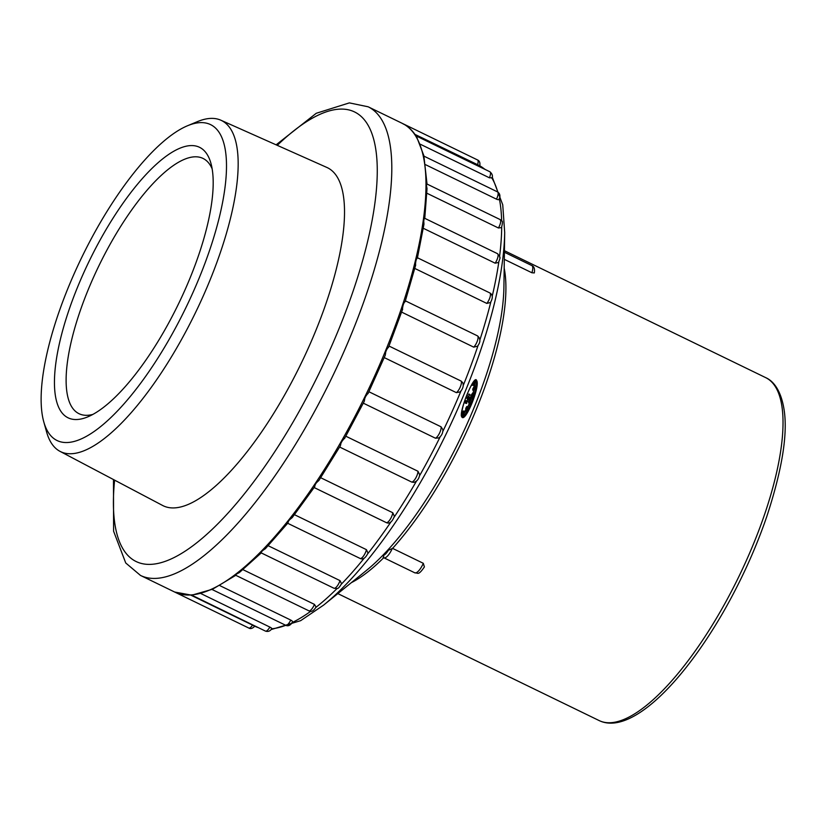 <?xml version="1.0" encoding="UTF-8"?>
<svg xmlns="http://www.w3.org/2000/svg" width="826" height="826" viewBox="0 0 826 826"><rect width="100%" height="100%" fill="white"/><g stroke="black" fill="none" stroke-linecap="round" stroke-linejoin="round"><path stroke-width="1.24" d="M531.892 272.756L534.319 272.931C534.918 268.853 534.081 266.395 531.81 265.559A10.635 3.5 -64.1 0 1 531.892 272.756L504.304 259.343M383.791 555.082A191.353 63.013 -64.1 0 0 388.354 550.271A8.518 2.808 115.9 0 1 385.969 553.554A8.518 2.808 115.9 0 1 383.791 555.082L383.553 557.56M388.354 550.271L392.587 548.381L423.294 563.301L424.399 566.925C417.915 576.362 417.873 572.501 414.828 572.831A10.635 3.5 -64.1 0 0 423.294 563.301M461.734 416.82C465.141 423.759 480.536 385.845 476.633 380.497C474.392 373.476 458.533 412.35 461.734 416.82L461.29 415.726C464.295 422.767 479.379 385.99 475.528 381.013L476.633 380.497M258.528 627.739L254.718 626.222C252.549 628.503 250.577 629.113 248.802 628.049A6.835 2.251 -64.1 0 0 252.539 625.117L190.889 595.164M252.539 625.117L254.336 626.036M200.945 593.595L269.854 627.079C271.847 628.121 272.312 628.71 271.279 628.844M192.262 595.04L191.353 595.112A260.397 85.749 -64.1 0 0 192.262 595.04L212.096 589.351A260.397 85.749 -64.1 0 0 213.17 588.855L235.792 575.309L308.872 610.817A6.835 2.251 -64.1 0 0 309.306 610.899A6.835 2.251 -64.1 0 0 314.448 604.384L242.968 569.661M191.601 595.071L265.445 631.105A6.835 2.251 -64.1 0 0 269.854 627.079M291.867 622.701C293.116 622.061 292.745 621.193 290.762 620.078L219.974 585.686M213.17 588.855L212.096 589.351M212.282 588.907L212.21 589.568L285.724 625.292A6.835 2.251 -64.1 0 0 290.762 620.078M236.979 573.802L235.802 574.71A260.397 85.749 -64.1 0 0 236.979 573.802L239.303 572.614L261.336 552.842M314.448 604.384L316.059 607.017C313.601 611.033 311.206 612.293 308.872 610.817M340.002 580.616L341.541 583.693C337.442 590.704 337.06 588.153 333.993 588.257A6.835 2.251 -64.1 0 0 334.974 588.174A6.835 2.251 -64.1 0 0 340.002 580.616L268.202 545.728M262.802 550.446L261.553 551.727A260.397 85.749 -64.1 0 0 262.802 550.446L265.363 548.722L287.954 522.961M261.047 552.811L261.553 551.727M366.455 549.672L367.983 553.079C365.639 558.035 363.017 559.832 360.115 558.459A6.835 2.251 -64.1 0 0 361.716 557.994A6.835 2.251 -64.1 0 0 366.455 549.672L294.479 514.701M289.637 519.699L288.357 521.309A260.397 85.749 -64.1 0 0 289.637 519.699L292.239 517.582L314.654 486.803L315.191 484.614A260.397 85.749 -64.1 0 0 316.441 482.735L318.95 480.391L340.426 445.72L341.014 443.046A260.397 85.749 -64.1 0 0 341.603 442.024A260.397 85.749 -64.1 0 0 342.201 440.97L344.865 437.708M288.222 522.28L288.357 521.309M392.784 512.75L394.374 516.312C392.144 522.022 389.428 524.107 386.238 522.59A6.835 2.251 -64.1 0 1 386.196 522.559L314.148 487.557L386.238 522.59A6.835 2.251 -64.1 0 0 388.519 521.505A6.835 2.251 -64.1 0 0 392.784 512.75L320.705 477.727M316.441 482.735L315.191 484.614M339.651 447.042L411.761 482.085L413.733 482.384C417.016 481.475 419.009 478.925 419.701 474.723L417.966 471.254L345.846 436.221M342.201 440.981L341.014 443.046M363.326 403.171L435.467 438.214L438.864 437.914C441.58 435.777 442.922 433.041 442.912 429.716L442.922 429.85M435.467 438.214A6.835 2.251 -64.1 0 0 438.214 435.426A6.835 2.251 -64.1 0 0 441.043 426.794L368.912 391.751M365.908 396.036L364.844 398.215A260.397 85.749 -64.1 0 0 365.908 396.036L368.21 392.939M344.525 438.565L364.276 401.271L364.844 398.215M441.043 426.794L442.912 429.716M384.266 357.606L456.386 392.649L460.175 391.896C463.066 388.612 463.892 385.505 462.663 382.572L461.135 381.075L389.015 346.042M386.671 349.635L385.763 351.845A260.397 85.749 -64.1 0 0 386.671 349.635L388.55 346.858M367.973 393.692L385.288 355.159L385.763 351.845M473.721 347.137L477.521 346.197C480.701 342.067 480.68 338.619 477.469 335.862A6.835 2.251 -64.1 0 0 477.449 335.852L405.39 300.85L477.469 335.862A6.835 2.251 -64.1 0 1 476.488 343.038A6.835 2.251 -64.1 0 1 473.721 347.137L401.642 312.114M403.687 303.545L402.974 305.703A260.397 85.749 -64.1 0 0 403.687 303.545L405.132 301.222M402.2 310.08L402.974 305.703M414.828 268.45L486.813 303.421L490.448 302.512C493.07 297.949 492.874 294.758 489.859 292.941L417.46 257.764M416.294 259.55L415.798 261.563A260.397 85.749 -64.1 0 0 416.294 259.55L417.285 257.795M415.272 266.086L415.798 261.563M423.335 228.296L495.156 263.184L498.532 262.472C501.32 254.955 499.348 259.023 499.771 256.556L497.489 253.665L424.781 218.332M424.006 219.344L423.759 221.141A260.397 85.749 -64.1 0 0 424.006 219.344L424.564 218.24M417.367 258.197L423.955 224.249L423.759 221.141M426.908 193.243L498.419 227.986L501.506 227.594C503.839 218.209 501.145 222.111 500.081 219.54L427.021 184.043L424.037 157.415A260.397 85.749 -64.1 0 0 423.779 156.248L424.037 157.415M426.536 184.466L426.536 185.974A260.397 85.749 -64.1 0 0 426.536 184.466M424.76 218.467L427.021 188.576L426.536 185.974M425.627 164.725L496.488 199.159C498.522 200.057 499.451 199.789 499.276 198.354M420.3 144.23L489.436 177.817L491.738 177.776M415.85 135.784L416.345 136.569A260.397 85.749 -64.1 0 0 415.85 135.784L415.943 135.846M417.037 137.674L416.345 136.569L417.037 137.674M414.941 134.38L479.4 165.572M403.057 123.869L403.759 124.23L403.057 123.869M114.608 480.143A249.917 82.29 115.9 0 0 164.735 561.515A249.917 82.29 115.9 0 0 295.677 417.543L295.76 417.388A249.917 82.29 115.9 0 0 376.914 159.8A249.917 82.29 115.9 0 0 277.268 145.345M43.757 421.787L46.607 431.998A184.084 60.618 -64.1 0 0 51.212 442.86A184.084 60.618 -64.1 0 0 59.978 451.337L162.619 505.471A187.915 61.878 -64.1 0 0 291.888 381.715A187.915 61.878 -64.1 0 0 337.008 176.671A187.915 61.878 -64.1 0 0 326.848 167.441L220.852 120.204A184.084 60.618 -64.1 0 0 197.393 121.639L187.605 125.717A175.608 57.83 115.9 0 1 219.489 132.976A175.608 57.83 115.9 0 1 169.247 339.228A175.608 57.83 115.9 0 1 48.145 432.153A175.608 57.83 115.9 0 1 43.757 421.787A175.608 57.83 115.9 0 1 81.805 257.289A175.608 57.83 115.9 0 1 187.605 125.717M59.978 451.337A184.084 60.618 -64.1 0 0 186.614 330.111A184.084 60.618 -64.1 0 0 230.815 129.259A184.084 60.618 -64.1 0 0 220.852 120.204M103.477 234.037A150.373 49.519 -64.1 0 0 60.453 410.656A150.373 49.519 -64.1 0 0 87.763 416.872A150.373 49.519 -64.1 0 0 164.157 331.092A150.373 49.519 -64.1 0 0 210.94 163.341A150.373 49.519 -64.1 0 0 207.171 154.472A150.373 49.519 -64.1 0 0 103.477 234.037M212.158 168.876A141.896 46.731 -64.1 0 0 210.238 165.179A141.896 46.731 -64.1 0 0 203.02 158.427A141.896 46.731 -64.1 0 0 112.377 240.263A141.896 46.731 -64.1 0 0 71.79 406.929A141.896 46.731 -64.1 0 0 78.997 413.692A141.896 46.731 -64.1 0 0 92.863 414.415M461.724 416.201L461.507 413.692C462.983 404.296 466.453 394.498 471.925 384.276L475.012 380.487L475.528 381.013M474.826 384.173A19.06 3.82 -69.8 0 1 474.64 385.783M473.783 390.171A19.06 3.82 -69.8 0 1 473.04 392.99M471.305 398.369A19.06 3.82 -69.8 0 1 469.674 402.634M469.085 404.038A19.06 3.82 -69.8 0 1 467.774 406.908M465.688 410.873A19.06 3.82 -69.8 0 1 464.098 413.341M462.653 415.055A19.06 3.82 -69.8 0 1 461.61 415.808M468.59 402.737L469.973 404.368L468.59 402.737L469.757 402.665L470.097 403.718L469.849 402.954M466.659 408.818L467.784 406.846L466.814 406.495L465.688 408.457L466.628 409.118L465.688 408.457M465.947 408.87L465.43 410.78L466.401 411.131L465.43 410.594M464.677 412.009L463.355 415.313L463.84 412.99L462.963 412.308L463.747 410.945L464.842 411.379L464.398 411.906M462.87 412.628L462.333 414.869L463.355 415.313M461.837 411.09L462.942 411.4L461.497 415.055M474.527 382.231L473.628 385.061L474.826 381.726L473.577 381.808M473.639 381.911L472.586 384.627L473.628 385.061M472.926 384.802L473.948 385.68L472.906 385.246M475.301 386.186L474.527 385.742L474.052 386.31L475.022 386.661L475.301 386.186L474.33 385.835M474.176 386.351L472.854 388.86L473.835 389.211L472.906 388.53M473.174 388.974L472.658 390.037L473.639 390.399L472.72 389.676M472.606 394.642L473.804 393.279L472.823 392.918L471.512 394.725L472.482 395.086L471.636 394.291M472.358 397.657L473.091 395.458L472.327 398.008L472.235 396.243L471.419 398.411L472.317 395.675L471.347 395.313L472.431 395.633L472.307 397.636M471.347 395.313L470.603 397.585M471.987 395.468L473.091 395.458M470.025 394.529L469.901 395.561L468.414 394.188L469.529 394.198L469.963 395.035L469.633 394.384M465.575 401.787L466.07 400.589L467.103 401.075L466.215 403.243M466.68 403.418L465.172 403.067L465.193 402.045L466.463 402.355L467.041 400.951M466.174 396.862L466.773 395.386L468.332 395.964L467.722 397.44L466.174 396.862L467.681 399.805L467.082 401.281L468.631 401.859L469.24 400.383L467.681 399.805M470.221 403.088L469.973 404.368M467.784 406.846L466.597 410.605M467.495 409.046L466.401 411.131M466.401 410.956L465.441 410.481M466.422 410.832L465.503 410.181M466.473 410.543L465.585 409.892M466.556 410.254L467.495 407.579L466.628 409.118M463.84 412.99L464.026 412.401L463.056 412.04M464.026 412.401L463.169 411.751M464.15 412.112L463.293 411.524M464.264 411.885L463.438 411.276M464.408 411.637L463.551 411.111M464.522 411.472L463.747 410.945M463.303 415.23L462.333 414.869M463.303 414.982L462.333 414.631M463.376 414.683L462.395 414.322M463.417 414.518L462.446 414.156M463.541 414.167L462.56 413.816M463.654 413.888L462.684 413.527M463.82 413.558L462.849 413.196M463.747 413.496L462.777 413.134M463.768 413.289L462.797 412.938M463.933 412.659L462.963 412.308M461.486 414.714L462.209 412.928L461.6 412.701M462.209 412.928L461.62 412.556M462.116 412.742L461.693 412.019M462.312 412.246L462.88 411.286M461.631 414.6L462.271 413.041L461.631 414.6M462.766 407.507L462.137 409.603M473.257 382.231L472.255 385.112L471.677 384.699M472.678 383.945L472.802 383.429M472.844 383.44L472.1 383.987M471.914 385.412L471.378 385.215M472.4 383.481L473.112 382.438M473.556 384.988L472.586 384.627M474.785 381.56L474.021 381.282M475.084 381.054L474.485 380.838M473.876 385.608L474.506 382.83M475.415 381.777L473.948 385.68M473.866 385.37L472.895 385.009M474.929 382.665L474.114 385.257L474.929 382.665M475.497 386.103L473.835 389.211M473.876 388.891L475.022 386.661M473.701 390.037L475.27 387.59L473.639 390.399M473.804 393.279L472.482 395.086M473.649 393.744L472.668 393.382M473.587 393.465L472.617 393.104M472.317 395.675L472.957 395.84M472.947 396.181L472.4 395.974M472.978 395.964L472.42 395.757M471.419 398.411L470.655 398.132M469.901 395.561L468.414 394.188M466.143 403.418L465.1 402.933M466.081 403.295L466.318 402.706L465.348 402.345M466.318 402.706L465.193 402.045M466.742 402.892L466.938 401.488L466.742 402.892M469.901 398.782L470.448 397.43L470.593 398.4L470.448 397.43L468.92 396.872M469.849 398.906L470.128 399.536L470.593 398.4L469.973 400.579M470.128 399.536L468.61 396.594L469.839 400.238L468.631 401.859L470.273 400.527M469.839 400.238L469.24 400.383L467.722 397.44L468.332 397.296M720.892 610.62A190.61 62.766 -64.1 0 0 765.733 377.658C772.062 380.404 780.095 388.106 783.657 407.208C788.293 431.73 782.625 468.321 766.642 516.973C755.542 549.166 741.232 580.637 723.71 611.364C681.047 685.652 629.453 735.305 599.129 720.561A190.61 62.766 -64.1 0 0 720.83 610.724A190.61 62.766 -64.1 0 0 720.892 610.62M504.18 268.078A190.61 62.766 115.9 0 1 443.81 475.879A190.61 62.766 115.9 0 1 443.748 475.972A190.61 62.766 115.9 0 1 392.587 548.381M323.627 605.097L366.155 570.673A192.654 63.437 -64.1 0 0 441.084 475.136A192.654 63.437 -64.1 0 0 441.146 475.033A192.654 63.437 -64.1 0 0 503.912 287.138L504.686 232.436A253.21 83.374 115.9 0 1 422.117 479.524A253.21 83.374 115.9 0 1 422.055 479.627A253.21 83.374 115.9 0 1 323.627 605.097L300.664 620.667L271.124 629.567M383.718 557.715A190.61 62.766 115.9 0 1 351.329 582.671M392.36 548.278A10.635 3.5 115.9 0 1 387.58 555.97A10.635 3.5 115.9 0 1 383.884 557.798L414.828 572.831M484.655 169.216A256.267 84.386 -64.1 0 0 479.761 165.778L485.296 169.526M497.727 192.004A256.267 84.386 -64.1 0 0 491.976 178.168M501.64 220.862A256.267 84.386 -64.1 0 0 499.379 198.901M499.616 256.039A256.267 84.386 -64.1 0 0 501.692 227.181M492.213 296.204A256.267 84.386 -64.1 0 0 498.811 261.945M479.885 339.909A256.267 84.386 -64.1 0 0 490.84 301.872M463.19 385.566A256.267 84.386 -64.1 0 0 478.068 345.423M442.788 431.482A256.267 84.386 -64.1 0 0 460.991 390.946M419.453 475.921A256.267 84.386 -64.1 0 0 440.227 436.706M394.116 517.2A256.267 84.386 -64.1 0 0 416.572 480.959M367.725 553.771A256.267 84.386 -64.1 0 0 390.874 522.022M341.293 584.219A256.267 84.386 -64.1 0 0 364.08 558.324M315.852 607.409A256.267 84.386 -64.1 0 0 337.101 588.473M292.363 622.463A256.267 84.386 -64.1 0 0 310.772 611.24M271.723 628.803A256.267 84.386 -64.1 0 0 285.786 625.313M254.718 626.222A256.267 84.386 -64.1 0 0 258.166 627.574M285.713 625.282A6.835 2.251 -64.1 0 0 285.724 625.292C288.14 626.459 290.401 625.427 292.528 622.195M411.761 482.085A6.835 2.251 -64.1 0 0 414.353 480.123A6.835 2.251 -64.1 0 0 417.966 471.254M456.386 392.649A6.835 2.251 -64.1 0 0 459.194 389.139A6.835 2.251 -64.1 0 0 461.135 381.075M486.813 303.421A6.835 2.251 -64.1 0 0 489.415 298.898A6.835 2.251 -64.1 0 0 489.859 292.941M495.156 263.184A6.835 2.251 -64.1 0 0 497.5 258.414A6.835 2.251 -64.1 0 0 497.489 253.665M498.419 227.986A6.835 2.251 -64.1 0 0 500.422 223.134A6.835 2.251 -64.1 0 0 500.081 219.54M496.488 199.159A6.835 2.251 -64.1 0 0 498.068 194.42A6.835 2.251 -64.1 0 0 497.52 191.89L424.037 156.186M489.436 177.817A6.835 2.251 -64.1 0 0 490.53 173.377A6.835 2.251 -64.1 0 0 489.911 171.767L415.881 135.794M477.531 164.787A6.835 2.251 -64.1 0 0 478.099 160.822A6.835 2.251 -64.1 0 0 477.552 159.955L403.439 123.941M402.355 123.404L368.169 106.802A260.5 85.78 115.9 0 1 306.89 425.183A260.5 85.78 115.9 0 1 306.807 425.328A260.5 85.78 115.9 0 1 140.492 575.433L174.668 592.035A260.5 85.78 -64.1 0 0 341.004 441.889A260.5 85.78 -64.1 0 0 341.066 441.786A260.5 85.78 -64.1 0 0 402.355 123.404C407.755 126.058 412.288 130.209 415.943 135.856M504.428 250.701L765.733 377.658M504.397 252.24L531.81 265.559M383.13 557.282L383.884 557.798M337.824 593.605L599.129 720.561M492.234 177.084L502.735 204.786L504.686 232.436M248.802 628.049L175.226 592.304M271.816 628.669C270.205 631.136 268.078 631.952 265.445 631.105M333.993 588.257L261.253 552.914M360.115 558.459L287.696 523.281M497.52 191.89C499.936 193.47 500.515 195.907 499.265 199.2M489.911 171.767C492.337 173.894 493.008 176.083 491.924 178.333M477.552 159.955C479.565 160.894 480.298 162.836 479.761 165.789M388.426 347.509L402.665 309.13M405.101 301.758L415.726 264.94M424.058 156.207L416.779 137.188M174.668 592.035L191.415 595.133M368.169 106.802L349.357 102.889L316.255 113.286L276.111 144.829M113.482 479.555L113.585 531.18L125.738 562.981L140.492 575.433M470.283 400.579L470.644 398.163M469.158 401.663L470.273 400.6M470.087 399.144L468.569 396.201"/></g></svg>
